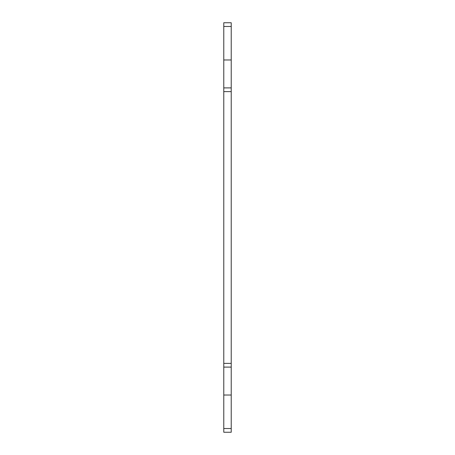 <?xml version="1.0" encoding="UTF-8"?>
<svg xmlns="http://www.w3.org/2000/svg" width="455" height="455" viewBox="0 0 455 455"><rect width="100%" height="100%" fill="white"/><g stroke="black" fill="none" stroke-linecap="round" stroke-linejoin="round"><path stroke-width="0.68" d="M223.775 428.525L223.775 432.25L231.225 432.25L231.225 428.525L223.775 428.525L223.775 91.62L231.225 91.62L231.225 363.38L223.775 363.38M231.225 91.62L231.225 87.9L223.775 87.9L223.775 91.62M223.775 87.9L223.775 26.475L231.225 26.475L231.225 22.75L223.775 22.75L223.775 26.475M231.225 363.38L231.225 367.1L223.775 367.1M231.225 367.1L231.225 428.525M231.225 26.475L231.225 87.9M231.225 395.025L223.775 395.025M231.225 59.975L223.775 59.975"/></g></svg>
